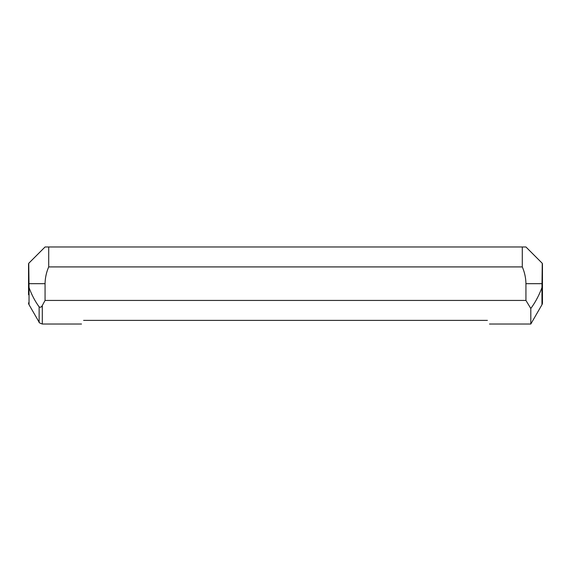 <?xml version="1.0" encoding="UTF-8"?>
<svg xmlns="http://www.w3.org/2000/svg" width="571" height="571" viewBox="0 0 571 571"><rect width="100%" height="100%" fill="white"/><g stroke="black" fill="none" stroke-linecap="round" stroke-linejoin="round"><path stroke-width="0.86" d="M542.257 263.295L541.958 287.556C539.067 295.335 535.348 302.316 530.809 308.483L525.934 300.439L45.066 300.439L45.066 283.68C45.173 277.856 46.387 272.274 48.713 266.914L522.287 266.914L522.287 246.972L525.934 246.972L542.257 263.295A3.669 3.669 0 0 1 542.45 264.473L542.45 283.68M525.934 300.439L525.934 283.68C525.827 277.856 524.613 272.274 522.287 266.914M28.55 294.715L28.55 264.473A3.669 3.669 0 0 1 28.743 263.295L45.066 246.972L522.287 246.972M542.45 294.715L542.45 302.88A3.669 3.669 0 0 1 541.958 304.721L541.958 287.556M28.55 302.88A3.669 3.669 0 0 0 29.042 304.721L39.135 322.194L39.135 306.848C40.348 307.648 41.405 307.198 42.311 305.492L45.066 300.439M28.55 264.473L28.55 272.638M28.743 263.295L29.042 287.556C31.633 294.729 35.002 301.16 39.135 306.848M83.609 320.381C80.825 325.213 80.825 325.213 83.609 320.381L487.391 320.381C490.175 325.213 490.175 325.213 487.391 320.381M541.958 304.721L530.809 324.028L530.809 308.483M48.713 266.914L48.713 246.972M536.954 298.604L537.632 297.427M542.45 302.88L542.45 264.473M525.934 283.68L542.257 283.68M29.042 304.721L29.042 287.556M81.503 324.028L42.311 324.028L42.311 305.492M45.066 283.68L28.743 283.68M530.809 324.028L489.497 324.028M39.135 322.194C38.749 322.508 39.813 323.122 42.311 324.028"/></g></svg>
